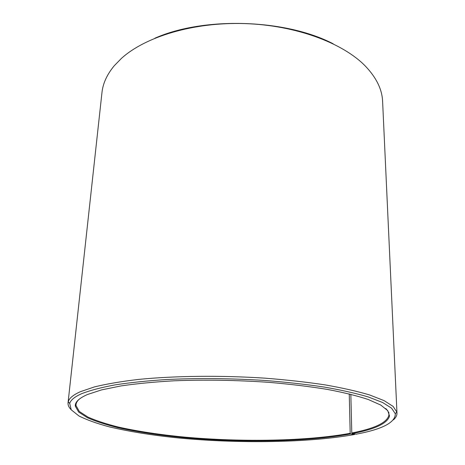 <?xml version="1.0" encoding="UTF-8"?>
<svg xmlns="http://www.w3.org/2000/svg" width="465" height="465" viewBox="0 0 465 465"><rect width="100%" height="100%" fill="white"/><g stroke="black" fill="none" stroke-linecap="round" stroke-linejoin="round"><path stroke-width="0.7" d="M79.567 398.906C77.399 400.778 76.219 402.673 76.028 404.585L76.01 405.579L79.341 411.478L88.03 417.122C96.168 420.709 106.253 424.016 118.296 427.039C137.692 431.357 159.757 434.711 184.477 437.1C241.829 442.302 307.226 441.209 350.186 433.299L349.25 393.919M354.905 434.014L354.487 434.519C308.423 442.854 238.51 443.761 178.025 437.92C151.956 435.246 128.945 431.526 108.99 426.777C96.708 423.458 86.676 419.843 78.881 415.931L71.221 409.805L69.709 403.463C70.645 400.069 74.656 396.796 81.741 393.646C90.129 390.391 101.254 387.461 115.122 384.863C130.473 382.521 147.946 380.725 167.534 379.481C198.706 378.057 230.983 378.371 264.37 380.428C285.806 382.096 305.743 384.305 324.181 387.054C341.374 390.048 356.056 393.344 368.233 396.936L382.585 402.492L391.553 408.148L395.279 413.693C395.587 422.383 382.55 429.218 356.161 434.2L352.238 433.624C375.005 429.259 387.432 423.4 389.536 416.047L387.752 410.636L380.742 405.05L368.274 399.499C357.3 395.872 343.699 392.512 327.476 389.426C309.917 386.566 290.689 384.23 269.793 382.41C237.063 380.12 205.082 379.591 173.858 380.812C154.211 381.939 136.646 383.637 121.162 385.892L101.666 389.868L87.49 394.5C78.992 398.232 74.929 402.126 75.295 406.172L78.666 412.077L87.42 417.727C95.598 421.313 105.735 424.621 117.831 427.643C137.32 431.962 159.472 435.316 184.285 437.71C241.847 442.918 307.475 441.837 350.627 433.932L350.186 433.299M393.46 419.831C395.878 417.692 397.052 415.448 396.976 413.094L396.843 412.06L393.128 406.41L384.125 400.644L369.675 394.977C357.399 391.315 342.577 387.955 325.215 384.904C306.592 382.102 286.446 379.847 264.777 378.15C220.718 375.278 174.549 375.819 138.367 379.44C121.179 381.474 106.549 383.962 94.471 386.909L80.317 391.716C73.185 394.93 69.163 398.273 68.256 401.731L68.053 402.76C67.832 405.102 68.867 407.416 71.145 409.7M396.976 413.094L382.608 101.434C382.137 89.437 376.394 77.661 365.38 66.111C342.926 42.937 295.682 25.186 244.596 23.581C193.51 21.977 145.243 36.723 121.377 58.445L114.239 65.768C107.014 74.487 102.922 83.433 101.963 92.611L68.053 402.76M333.178 43.803C285.655 19.007 203.903 16.438 154.915 38.2M354.487 434.519L350.627 433.932M352.238 433.624L351.79 432.991C374.447 428.62 386.804 422.761 388.862 415.408L388.903 414.414C388.833 412.496 387.775 410.531 385.729 408.526M351.79 432.991L350.837 394.308M76.01 405.579L75.295 406.172M395.279 413.693L396.843 412.06M69.709 403.463L68.256 401.731M388.862 415.408L389.536 416.047M388.816 412.275L388.903 414.414"/></g></svg>
